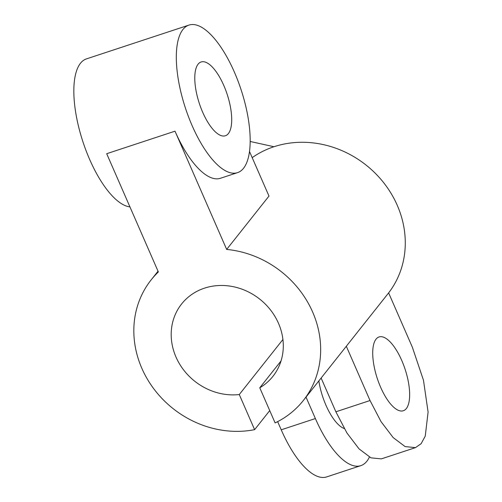 <?xml version="1.0" encoding="UTF-8"?>
<svg xmlns="http://www.w3.org/2000/svg" width="502" height="502" viewBox="0 0 502 502"><rect width="100%" height="100%" fill="white"/><g stroke="black" fill="none" stroke-linecap="round" stroke-linejoin="round"><path stroke-width="0.75" d="M406.344 408.54A38.836 14.652 -108.2 0 1 403.351 410.736A38.836 14.652 -108.2 0 1 378.847 382.882A38.836 14.652 -108.2 0 1 376.029 339.157A38.836 14.652 -108.2 0 1 379.023 336.967A38.836 14.652 -108.2 0 1 403.526 364.822A38.836 14.652 -108.2 0 1 406.344 408.54M281.013 360.988L259.766 387.789L275.109 422.904A97.093 87.266 38.4 0 0 303.327 400.502L345.633 347.133A97.093 87.266 -141.6 0 0 346.317 346.254L388.63 292.892A97.093 87.266 38.4 0 0 397.251 205.299A97.093 87.266 38.4 0 0 252.192 157.641M321.129 378.044L335.876 411.797L346.907 432.944L359.043 448.876L370.959 457.843L381.351 458.878L415.512 447.621L421.147 443.668L425.244 436.138L428.093 412.067L423.481 380.265L412.343 347.171L388.63 292.892M335.876 411.797L370.03 400.533L381.062 421.68L393.198 437.612L405.114 446.585L415.512 447.621M370.03 400.533L346.317 346.254M237.565 172.632A77.672 29.311 -108.2 0 1 188.57 116.928A77.672 29.311 -108.2 0 1 182.929 29.486A77.672 29.311 -108.2 0 1 188.921 25.1A77.672 29.311 -108.2 0 1 237.923 80.803A77.672 29.311 -108.2 0 1 243.558 168.252A77.672 29.311 -108.2 0 1 237.565 172.632L220.485 178.266A77.672 29.311 -108.2 0 1 175.01 131.179L226.672 249.431A97.093 87.266 38.4 0 1 312.639 312.024A97.093 87.266 38.4 0 1 303.327 400.502M269.731 410.592L254.614 429.662L239.272 394.547A58.257 52.359 38.4 0 1 176.007 357.073A58.257 52.359 38.4 0 1 181.592 303.992A58.257 52.359 38.4 0 1 232.884 286.611A58.257 52.359 38.4 0 1 278.478 323.288A58.257 52.359 38.4 0 1 272.893 376.374A58.257 52.359 38.4 0 1 259.766 387.789M239.272 394.547L282.921 339.49M254.614 429.662A97.093 87.266 38.4 0 1 141.853 368.336A97.093 87.266 38.4 0 1 151.165 279.865A97.093 87.266 38.4 0 1 158.362 271.958L106.7 153.706L175.01 131.179M369.397 457.077A77.672 29.311 -108.2 0 1 360.856 465.636A77.672 29.311 -108.2 0 1 315.381 418.555L306.013 397.107M360.856 465.636L326.702 476.9A77.672 29.311 -108.2 0 1 281.227 429.812L277.65 421.636M129.936 206.899A77.672 29.311 -108.2 0 1 83.809 144.419A77.672 29.311 -108.2 0 1 80.458 63.271A77.672 29.311 -108.2 0 1 86.451 58.885L188.921 25.1M226.672 249.431L268.984 196.069L249.519 151.529M198.089 64.174A38.836 14.652 -108.2 0 1 201.082 61.984A38.836 14.652 -108.2 0 1 225.58 89.833A38.836 14.652 -108.2 0 1 228.397 133.557A38.836 14.652 -108.2 0 1 225.404 135.753A38.836 14.652 -108.2 0 1 200.907 107.899A38.836 14.652 -108.2 0 1 198.089 64.174M344.272 428.551A38.836 14.652 -108.2 0 1 318.852 380.918M273.966 146.728L250.203 141.482M315.381 418.555L281.227 429.812M151.165 279.865L158.03 271.199"/></g></svg>
